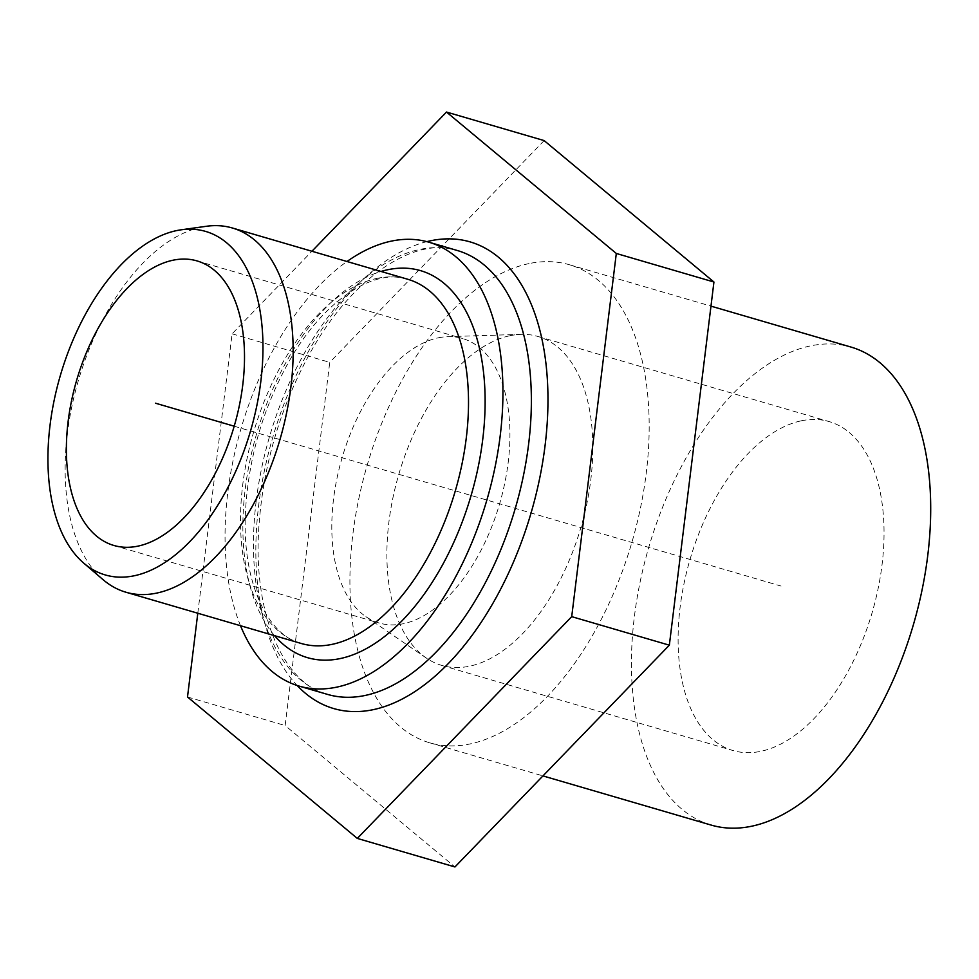 <?xml version="1.0" encoding="UTF-8"?>
<svg xmlns="http://www.w3.org/2000/svg" width="979" height="979" viewBox="0 0 979 979"><rect width="100%" height="100%" fill="white"/><g stroke="black" fill="none" stroke-linecap="round" stroke-linejoin="round"><path stroke-width="0.73" stroke-dasharray="4.89 3.67" d="M801.36 420.799A171.349 94.853 106.3 0 1 829.152 421.594A171.349 94.853 106.3 0 1 872.118 612.683A171.349 94.853 106.3 0 1 732.99 750.538A171.349 94.853 106.3 0 1 684.076 583.288A171.349 94.853 106.3 0 1 801.36 420.799M510.145 335.675A171.349 94.853 106.3 0 1 520.938 334.353A171.349 94.853 106.3 0 1 537.924 336.47A171.349 94.853 106.3 0 1 580.89 527.546A171.349 94.853 106.3 0 1 441.774 665.414A171.349 94.853 106.3 0 1 426.318 658.035A171.349 94.853 106.3 0 1 396.336 483.271A171.349 94.853 106.3 0 1 510.145 335.675M438.421 337.804A148.233 82.052 106.3 0 1 447.758 336.666A148.233 82.052 106.3 0 1 462.455 338.489A148.233 82.052 106.3 0 1 499.62 503.793A148.233 82.052 106.3 0 1 379.277 623.048A148.233 82.052 106.3 0 1 365.913 616.672A148.233 82.052 106.3 0 1 339.97 465.49A148.233 82.052 106.3 0 1 438.421 337.804M240.516 625.728A231.24 128.004 106.3 0 1 227.777 492.633A231.24 128.004 106.3 0 1 346.994 261.503M103.101 579.69A189.73 105.034 106.3 0 1 77.206 384.576A189.73 105.034 106.3 0 1 201.613 227.116A189.73 105.034 106.3 0 1 206.41 226.284M529.027 263.584A249.033 137.855 -73.7 0 0 358.583 499.731A249.033 137.855 -73.7 0 0 429.671 742.792A249.033 137.855 -73.7 0 0 631.859 542.452A249.033 137.855 -73.7 0 0 569.411 264.746A249.033 137.855 -73.7 0 0 529.027 263.584M711.195 825.089A249.033 137.855 106.3 0 1 640.107 582.028A249.033 137.855 106.3 0 1 810.563 345.881A249.033 137.855 106.3 0 1 850.935 347.043M197.795 613.233L232.096 333.815L311.922 251.248M232.096 333.815L329.739 362.352L285.146 725.537L454.941 866.953M187.503 696.987L285.146 725.537M544.128 140.584L329.739 362.352M234.201 426.208L781.071 586.066M256.204 500.942A231.24 128.004 106.3 0 1 457.303 250.502C414.863 235.853 350.262 277.669 307.871 357.09C279.113 410.825 262.751 467.938 258.774 528.427C252.937 616.256 284.656 683.991 327.549 694.405A231.24 128.004 106.3 0 1 256.204 500.942M274.561 635.677A201.588 111.594 106.3 0 1 256.877 432.84A201.588 111.594 106.3 0 1 381.027 271.452M376.976 278.379A189.73 105.034 106.3 0 1 407.741 279.26C374.149 267.402 321.063 301.202 286.174 366.672C262.458 410.972 248.972 458.037 245.705 507.893C240.858 580.278 267.181 635.457 301.275 643.484A189.73 105.034 106.3 0 1 247.112 458.294A189.73 105.034 106.3 0 1 376.976 278.379M426.881 241.642A243.098 134.576 -73.7 0 0 272.737 437.478A243.098 134.576 -73.7 0 0 297.139 685.484M441.774 665.414L732.99 750.538M537.924 336.47L829.152 421.594M365.913 616.672L426.318 658.035M447.758 336.666L520.938 334.353M113.858 545.462L379.277 623.048M197.036 260.916L462.455 338.489M429.671 742.792L542.966 775.906M569.411 264.746L710.974 306.133"/><path stroke-width="1.47" d="M173.002 260.218A148.233 82.052 106.3 0 1 197.036 260.916A148.233 82.052 106.3 0 1 234.201 426.208A148.233 82.052 106.3 0 1 113.858 545.462A148.233 82.052 106.3 0 1 71.54 400.778A148.233 82.052 106.3 0 1 173.002 260.218M346.994 261.503A231.24 128.004 106.3 0 1 391.367 241.115A231.24 128.004 106.3 0 1 428.863 242.192A231.24 128.004 106.3 0 1 486.857 500.061A231.24 128.004 106.3 0 1 299.109 686.095A231.24 128.004 106.3 0 1 240.516 625.728M181.164 229.808L206.41 226.284A189.73 105.034 106.3 0 1 232.378 227.997A189.73 105.034 106.3 0 1 279.957 439.583A189.73 105.034 106.3 0 1 125.912 592.222A189.73 105.034 106.3 0 1 103.101 579.69L83.729 563.121A178.949 99.063 106.3 0 1 59.315 379.106A178.949 99.063 106.3 0 1 176.636 230.591A178.949 99.063 106.3 0 1 181.164 229.808A178.949 99.063 106.3 0 1 250.526 430.98A178.949 99.063 106.3 0 1 83.729 563.121M710.974 306.133L850.935 347.043A249.033 137.855 106.3 0 1 913.383 624.749A249.033 137.855 106.3 0 1 711.195 825.089L542.966 775.906M311.922 251.248L446.497 112.047L616.305 253.463L571.712 616.648L357.311 838.416L187.503 696.987L197.795 613.233M357.311 838.416L454.941 866.953L669.342 645.185L713.936 282.013L544.128 140.584L446.497 112.047M571.712 616.648L669.342 645.185M616.305 253.463L713.936 282.013M155.453 403.189L234.201 426.208M428.863 242.192L457.303 250.502A231.24 128.004 106.3 0 1 523.312 476.21A231.24 128.004 106.3 0 1 365.045 695.482A231.24 128.004 106.3 0 1 327.549 694.405L299.109 686.095M381.027 271.452A201.588 111.594 106.3 0 1 483.381 433.758A201.588 111.594 106.3 0 1 340.117 658.586A201.588 111.594 106.3 0 1 274.561 635.677M232.378 227.997L407.741 279.26A189.73 105.034 106.3 0 1 461.904 464.45A189.73 105.034 106.3 0 1 332.04 644.366A189.73 105.034 106.3 0 1 301.275 643.484L125.912 592.222M297.139 685.484A243.098 134.576 -73.7 0 0 373.121 709.689A243.098 134.576 -73.7 0 0 545.474 442.165A243.098 134.576 -73.7 0 0 426.881 241.642"/></g></svg>
